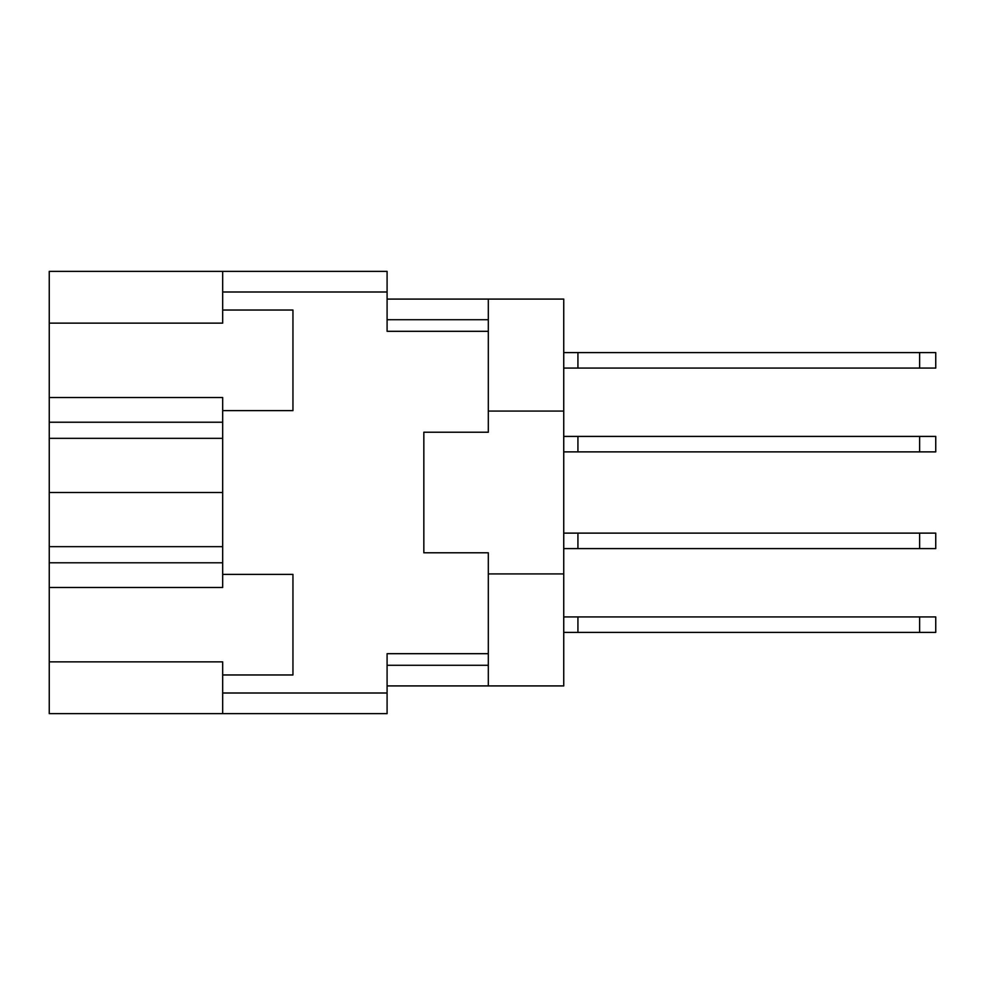 <?xml version="1.0" encoding="UTF-8"?>
<svg xmlns="http://www.w3.org/2000/svg" width="985" height="985" viewBox="0 0 985 985"><rect width="100%" height="100%" fill="white"/><g stroke="black" fill="none" stroke-linecap="round" stroke-linejoin="round"><path stroke-width="1.48" d="M222.684 562.78L49.25 562.78L49.25 661.858L222.684 661.858L222.684 693.009L387.093 693.009L387.093 713.645L222.684 713.645L222.684 693.009M49.25 323.142L222.684 323.142L222.684 310.041L292.951 310.041L292.951 410.622L222.684 410.622L222.684 397.521L49.25 397.521L49.25 271.355L387.093 271.355L387.093 331.317L488.314 331.317L488.314 432.218L423.833 432.218L423.833 453.814M222.684 713.645L49.25 713.645L49.25 661.858M49.25 562.78L49.25 546.663L222.684 546.663M222.684 438.337L49.25 438.337L49.25 546.663M49.25 438.337L49.25 422.22L222.684 422.22M49.25 397.521L49.25 422.22M423.833 531.186L423.833 552.782L488.314 552.782L488.314 653.683L387.093 653.683L387.093 693.009M423.833 552.782L423.833 432.218M222.684 310.041L222.684 271.355M222.684 674.959L292.951 674.959L292.951 574.378L222.684 574.378L222.684 410.622M222.684 574.378L222.684 587.479L49.25 587.479M488.314 653.683L488.314 685.917L563.74 685.917L563.74 299.083L488.314 299.083L488.314 331.317M563.74 411.065L488.314 411.065M488.314 573.935L563.74 573.935M488.314 685.917L387.093 685.917M387.093 299.083L488.314 299.083M222.684 492.5L49.25 492.5M563.74 616.93L935.75 616.93L935.75 632.407L563.74 632.407M577.924 616.93L577.924 632.407M563.74 436.404L935.75 436.404L935.75 451.881L563.74 451.881M577.924 436.404L577.924 451.881M563.74 352.593L935.75 352.593L935.75 368.07L563.74 368.07M577.924 352.593L577.924 368.07M563.74 533.119L935.75 533.119L935.75 548.596L563.74 548.596M577.924 533.119L577.924 548.596M387.093 291.991L222.684 291.991M387.093 665.281L488.314 665.281M488.314 319.719L387.093 319.719M919.633 616.93L919.633 632.407M919.633 436.404L919.633 451.881M919.633 352.593L919.633 368.07M919.633 533.119L919.633 548.596"/></g></svg>
